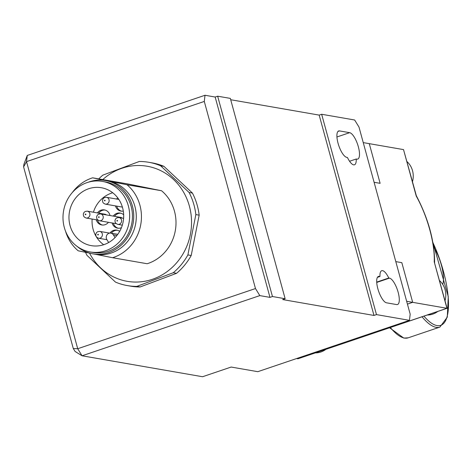 <?xml version="1.0" encoding="UTF-8"?>
<svg xmlns="http://www.w3.org/2000/svg" width="472" height="472" viewBox="0 0 472 472"><rect width="100%" height="100%" fill="white"/><g stroke="black" fill="none" stroke-linecap="round" stroke-linejoin="round"><path stroke-width="0.71" d="M433.662 247.169A25.028 8.272 -108.7 0 1 442.73 284.374M325.945 349.309A19.47 18.083 99.9 0 1 320.871 351.994A19.47 18.083 99.9 0 1 315.314 352.908M427.189 315.036A19.47 18.083 -80.1 0 0 432.747 314.122A19.47 18.083 -80.1 0 0 437.821 311.437M445.055 300.67A19.47 18.083 -80.1 0 0 439.574 280.633M407.017 161.625A19.47 18.083 99.9 0 1 412.498 181.655M416.369 195.809L403.525 149.606L416.233 196.069A54.18 17.907 -108.7 0 1 434.222 261.83L447.096 308.293L298.027 358.761L296.516 358.572M446.654 307.785L446.931 308.293L297.767 358.791M434.576 262.361L434.606 262.615C434.541 241.221 428.464 218.943 416.363 195.786M298.345 358.596L298.027 358.761M363.245 142.609L403.525 149.606M369.275 143.653L380.125 183.325L369.275 143.653M374.095 182.28L380.125 183.325L374.095 182.28M406.657 301.289L412.681 302.34L401.831 262.668L395.801 261.618L401.831 262.668L412.681 302.34L446.931 308.293L434.222 261.83M412.681 302.34L407.43 304.115L412.681 302.34M376.709 282.097L388.769 278.014L389.447 278.132A13.906 4.596 -108.7 0 1 397.796 291.059A13.906 4.596 -108.7 0 1 397.524 304.528A13.906 4.596 -108.7 0 1 396.681 304.582L386.533 302.817A13.906 4.596 -108.7 0 1 378.184 289.891A13.906 4.596 -108.7 0 1 378.461 276.421A13.906 4.596 -108.7 0 1 379.299 276.368L379.978 276.486L377.423 277.353M379.978 276.486A13.906 4.596 -108.7 0 1 381.724 270.692A13.906 4.596 -108.7 0 1 382.568 270.639A13.906 4.596 -108.7 0 1 388.769 278.014M255.476 288.551L204.287 101.439L26.526 161.619L27.258 155.447L205.013 95.267L215.161 97.031L217.651 96.194L272.456 296.528L269.966 297.372L259.818 295.608L255.476 288.551L77.715 348.731L26.526 161.619L23.6 166.905L73.29 348.537L75.089 351.463L82.063 355.788L77.715 348.731L73.29 348.537M204.287 101.439L205.013 95.267M230.702 99.734L319.178 115.109L321.662 114.271L354.643 120L358.991 127.056L410.18 314.169L409.454 320.341L257.8 371.682L231.162 367.051L202.571 376.733L82.063 355.788L259.818 295.608M27.258 155.447L23.901 164.345L23.6 166.905M349.652 132.673A13.906 4.596 -108.7 0 1 358.006 145.6A13.906 4.596 -108.7 0 1 357.729 159.07A13.906 4.596 -108.7 0 1 356.891 159.123L356.212 159.005A13.906 4.596 -108.7 0 1 354.466 164.799A13.906 4.596 -108.7 0 1 347.421 157.477L346.743 157.359A13.906 4.596 -108.7 0 1 338.394 144.432A13.906 4.596 -108.7 0 1 338.666 130.962A13.906 4.596 -108.7 0 1 339.51 130.909L349.652 132.673L336.937 136.98M349.557 161.253L356.212 159.005M409.454 320.341L376.473 314.606L373.983 315.449L282.651 299.572L285.141 298.735L272.456 296.528M285.141 298.735L230.336 98.394L217.651 96.194M321.662 114.271L376.473 314.606M319.178 115.109L373.983 315.449M215.161 97.031L269.966 297.372M104.861 214.211A3.475 3.227 99.9 0 1 106.395 214.907M120.69 217.391A3.475 3.227 99.9 0 1 122.224 218.093M76.93 246.254A37.194 34.55 -80.1 0 0 91.916 253.659A37.194 34.55 -80.1 0 0 92.748 253.818A37.194 34.55 -80.1 0 0 133.075 223.533A37.194 34.55 -80.1 0 0 106.318 180.682A37.194 34.55 -80.1 0 0 105.486 180.522A37.194 34.55 -80.1 0 0 88.046 182.304M92.748 253.818L95.285 254.255A37.194 34.55 -80.1 0 0 135.611 223.976A37.194 34.55 -80.1 0 0 108.855 181.118L92.612 177.826L127.174 183.832L161.572 190.753L127.003 184.747L108.855 181.118A37.194 34.55 -80.1 0 0 108.023 180.965L105.486 180.522M127.334 285.584L130.65 286.162A62.575 58.121 -80.1 0 0 140.155 286.958L136.839 286.38A62.575 58.121 99.9 0 1 127.334 285.584A62.575 58.121 99.9 0 1 125.935 285.324A62.575 58.121 99.9 0 1 115.457 282.085L87.001 255.381A62.575 58.121 99.9 0 1 85.503 252.296M89.515 253.104A58.404 54.25 -80.1 0 0 125.865 281.076A58.404 54.25 -80.1 0 0 190.358 234.484A58.404 54.25 -80.1 0 0 148.479 166.492A58.404 54.25 -80.1 0 0 102.76 179.59M98.76 178.894A62.575 58.121 99.9 0 1 102.837 175.142L139.264 161.489A62.575 58.121 99.9 0 1 148.763 162.285A62.575 58.121 99.9 0 1 150.167 162.551A62.575 58.121 99.9 0 1 160.639 165.79L189.101 192.493A62.575 58.121 99.9 0 1 195.85 214.583L187.885 254.939A62.575 58.121 99.9 0 1 173.259 272.733L136.839 286.38M140.155 286.958L176.575 273.306A62.575 58.121 -80.1 0 0 191.201 255.511L199.166 215.161A62.575 58.121 -80.1 0 0 192.417 193.066L163.955 166.368A62.575 58.121 -80.1 0 0 153.483 163.129A62.575 58.121 -80.1 0 0 152.084 162.864L148.763 162.285M121.434 227.675A7.646 7.104 99.9 0 1 117.593 228.147A7.646 7.104 99.9 0 1 117.475 228.123A7.646 7.104 99.9 0 1 112.076 222.949M113.268 216.099A7.646 7.104 99.9 0 1 120.212 213.073A7.646 7.104 99.9 0 1 120.336 213.096A7.646 7.104 99.9 0 1 123.67 214.813M120.844 213.214A7.646 7.104 -80.1 0 0 114.537 216.323M113.345 223.173A7.646 7.104 -80.1 0 0 118.236 228.224M108.43 222.318A7.646 7.104 99.9 0 1 101.769 224.961A7.646 7.104 99.9 0 1 101.645 224.938A7.646 7.104 99.9 0 1 96.247 219.769M97.439 212.919A7.646 7.104 99.9 0 1 104.389 209.892A7.646 7.104 99.9 0 1 104.507 209.916A7.646 7.104 99.9 0 1 110.017 215.533M105.014 210.034A7.646 7.104 -80.1 0 0 98.707 213.137M97.515 219.987A7.646 7.104 -80.1 0 0 102.406 225.038M109.958 233.068A7.646 7.104 99.9 0 1 116.85 230.13A7.646 7.104 99.9 0 1 116.967 230.147A7.646 7.104 99.9 0 1 119.681 231.345M117.481 230.265A7.646 7.104 -80.1 0 0 111.298 233.197M123.304 211.078A7.646 7.104 99.9 0 1 120.962 211.096A7.646 7.104 99.9 0 1 120.844 211.072A7.646 7.104 99.9 0 1 115.439 205.898M116.631 199.048A7.646 7.104 99.9 0 1 117.711 197.821M118.348 198.694A7.646 7.104 -80.1 0 0 117.9 199.272M116.708 206.122A7.646 7.104 -80.1 0 0 121.599 211.173M93.409 212.217A28.851 26.804 99.9 0 1 104.277 196.859A28.851 26.804 99.9 0 1 112.714 192.765M81.426 192.493A29.388 27.299 99.9 0 1 101.94 187.838A29.388 27.299 99.9 0 1 123.221 210.583A29.388 27.299 99.9 0 1 111.227 240.879A29.388 27.299 99.9 0 1 91.881 245.735A29.388 27.299 99.9 0 1 69.543 223.409A29.388 27.299 99.9 0 1 81.426 192.493M78.169 187.207A35.807 33.258 99.9 0 1 102.459 181.407A35.807 33.258 99.9 0 1 129.027 208.872A35.807 33.258 99.9 0 1 114.484 246.16A35.807 33.258 99.9 0 1 90.193 251.959A35.807 33.258 99.9 0 1 63.626 224.495A35.807 33.258 99.9 0 1 78.169 187.207M102.459 181.407L105.25 181.891A35.807 33.258 99.9 0 1 131.818 209.362A35.807 33.258 99.9 0 1 117.274 246.644A35.807 33.258 99.9 0 1 92.984 252.443L90.193 251.959M103.681 244.732A28.851 26.804 99.9 0 1 92.129 219.049M108.666 242.525L106.855 239.575A4.171 3.876 99.9 0 1 106.884 234.997A4.171 3.876 99.9 0 1 110.826 233.115A4.171 3.876 99.9 0 1 113.368 234.873L115.038 237.581M195.85 214.583L199.166 215.161M191.201 255.511L187.885 254.939M160.639 165.79L163.955 166.368M192.417 193.066L189.101 192.493M173.259 272.733L176.575 273.306M94.453 254.101L112.601 257.724L147.164 263.736A41.713 38.751 99.9 0 0 175.159 231.427A41.713 38.751 99.9 0 0 161.572 190.753M65.555 231.25A41.713 38.751 -80.1 0 0 78.204 250.809L89.851 253.175M92.612 177.826A41.713 38.751 -80.1 0 0 72.275 192.588M112.601 257.724A41.713 38.751 -80.1 0 0 140.597 225.415A41.713 38.751 -80.1 0 0 127.003 184.747M389.589 327.763L403.82 338.105L408.209 337.816A62.575 20.679 -108.7 0 1 404.421 338.058A62.575 20.679 -108.7 0 1 390.332 327.509M422.033 316.777A62.575 20.679 71.3 0 0 436.116 327.326A62.575 20.679 71.3 0 0 439.904 327.09L447.291 317.143L448.264 296.628L432.877 242.348M432.936 242.685A61.183 20.219 -108.7 0 1 437.001 325.58A61.183 20.219 -108.7 0 1 423.944 316.134M339.51 130.909L337.964 131.434M389.447 278.132L376.727 282.439M377.759 276.893L379.299 276.368M105.232 204.122A3.475 3.227 -80.1 0 0 109.079 201.308A3.475 3.227 -80.1 0 0 106.501 197.29L104.341 197.62L103.256 198.5L102.507 200.122L102.678 201.939L103.415 203.125L105.226 204.122L122.401 207.108M104.831 200.175A0.348 0.325 99.9 0 1 105.085 200.582A0.348 0.325 99.9 0 1 104.701 200.86A0.348 0.325 99.9 0 1 104.448 200.452A0.348 0.325 99.9 0 1 104.831 200.175M86.04 217.993A3.475 3.227 -80.1 0 0 89.886 215.179A3.475 3.227 -80.1 0 0 87.308 211.155L85.143 211.491L84.057 212.365L83.314 213.993L83.479 215.81L84.222 216.996L86.028 217.993L97.851 220.046M85.638 214.04A0.348 0.325 99.9 0 1 85.886 214.447A0.348 0.325 99.9 0 1 85.503 214.725A0.348 0.325 99.9 0 1 85.255 214.317A0.348 0.325 99.9 0 1 85.638 214.04M98.506 238.23A3.475 3.227 -80.1 0 0 102.353 235.41A3.475 3.227 -80.1 0 0 99.775 231.392L97.61 231.722L96.524 232.602L95.775 234.23L95.946 236.047L96.683 237.227L98.495 238.224L106.92 239.693M98.105 234.277A0.348 0.325 99.9 0 1 98.353 234.684A0.348 0.325 99.9 0 1 97.969 234.962A0.348 0.325 99.9 0 1 97.716 234.554A0.348 0.325 99.9 0 1 98.105 234.277M117.699 224.359A3.475 3.227 -80.1 0 0 121.546 221.545A3.475 3.227 -80.1 0 0 118.968 217.527L116.802 217.857L115.717 218.737L114.973 220.359L115.138 222.176L115.882 223.362L117.687 224.359L122.313 225.162M117.298 220.412A0.348 0.325 99.9 0 1 117.546 220.813A0.348 0.325 99.9 0 1 117.162 221.091A0.348 0.325 99.9 0 1 116.914 220.689A0.348 0.325 99.9 0 1 117.298 220.412M99.332 220.737A3.475 3.227 -80.1 0 0 103.179 217.917A3.475 3.227 -80.1 0 0 100.601 213.899L98.436 214.229L97.35 215.108L96.607 216.737L96.772 218.548L97.515 219.734L99.321 220.731L116.218 223.669M98.931 216.784A0.348 0.325 99.9 0 1 99.179 217.191A0.348 0.325 99.9 0 1 98.795 217.468A0.348 0.325 99.9 0 1 98.548 217.061A0.348 0.325 99.9 0 1 98.931 216.784M116.885 235.481L113.368 234.873M408.209 337.816L439.904 327.09M118.85 199.438L106.501 197.29M104.943 214.223L87.308 211.155M109.634 233.109L99.775 231.392M123.599 218.329L118.968 217.527M120.767 217.403L100.601 213.899M117.77 234.324L110.826 233.115"/></g></svg>
